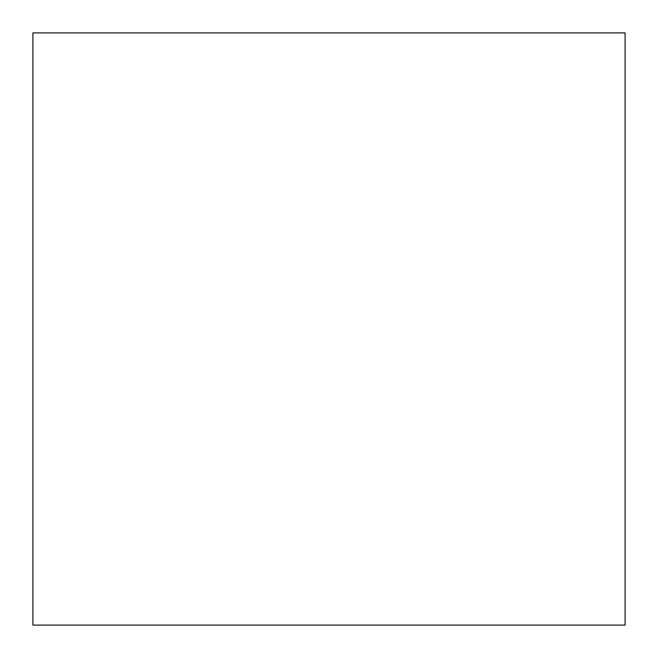 <?xml version="1.0" encoding="UTF-8"?>
<svg xmlns="http://www.w3.org/2000/svg" width="658" height="658" viewBox="0 0 658 658"><rect width="100%" height="100%" fill="white"/><g stroke="black" fill="none" stroke-linecap="round" stroke-linejoin="round"><path stroke-width="0.99" d="M625.1 625.1L32.9 625.1L32.9 32.9L625.1 32.9L625.1 625.1"/></g></svg>
